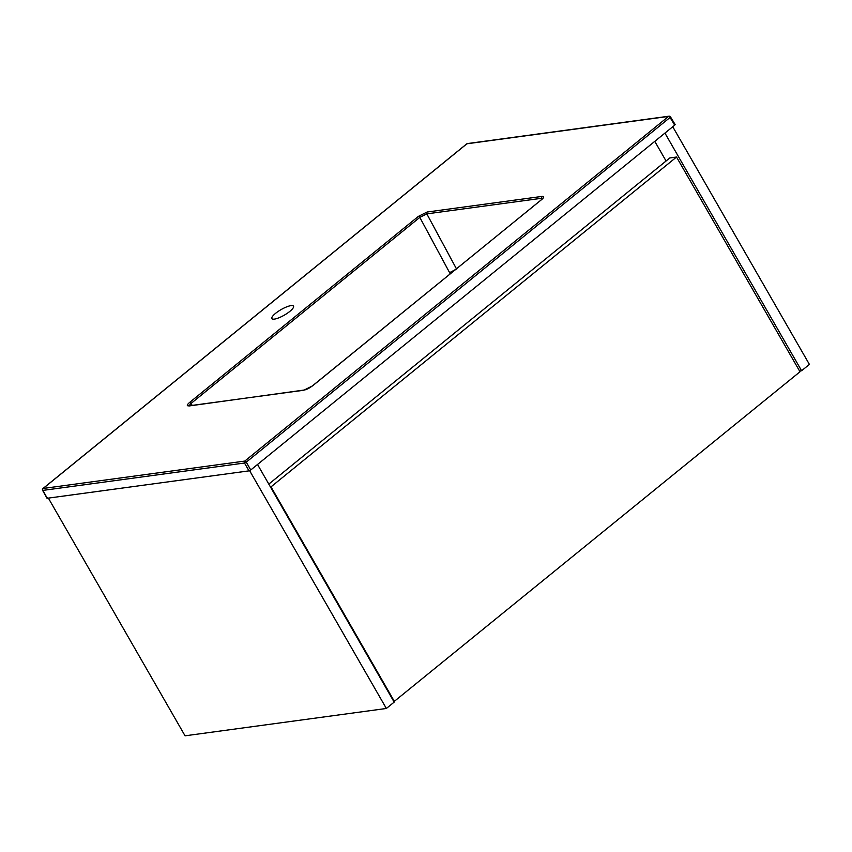 <?xml version="1.0" encoding="UTF-8"?>
<svg xmlns="http://www.w3.org/2000/svg" width="852" height="852" viewBox="0 0 852 852"><rect width="100%" height="100%" fill="white"/><g stroke="black" fill="none" stroke-linecap="round" stroke-linejoin="round"><path stroke-width="1.28" d="M275.579 313.334A12.46 3.206 -29.9 0 0 271.894 318.584A12.46 3.206 -29.9 0 0 278.881 317.807A12.46 3.206 -29.9 0 0 289.818 311.406A12.46 3.206 -29.9 0 0 293.503 306.156A12.46 3.206 -29.9 0 0 286.517 306.933A12.46 3.206 -29.9 0 0 275.579 313.334M303.791 390.248L188.803 405.861C186.609 405.967 186.833 404.87 189.464 402.581L418.364 216.397L427.129 212.02L542.117 196.397C544.311 196.29 544.087 197.387 541.457 199.688L312.556 385.86L303.791 390.248A1.427 1.161 -97.7 0 1 304.281 390.024L189.219 405.946M450.154 273.865L449.611 272.672L455.383 269.605M250.733 469.995L674.709 125.148L670.045 117.469L246.271 462.146L250.733 469.995L248.965 470.868L244.513 463.019L42.888 490.401L47.254 498.26L248.965 470.868M47.254 498.26L47.382 497.6M674.848 124.488L674.709 125.148L674.848 124.488M542.745 198.292L541.808 198.26A1.427 1.161 -97.7 0 1 542.117 196.397M189.464 402.581A1.427 0.735 50.9 0 1 190.901 403.56L189.133 405.658M542.117 199.006L541.808 198.26L426.82 213.873L419.802 217.377L190.901 403.56L192.179 405.254M418.364 216.397A1.427 0.735 50.9 0 1 419.802 217.377L449.611 272.672M456.629 269.157L426.82 213.873A1.427 1.161 -97.7 0 1 427.129 212.02M394.476 701.601L271 486.865L676.531 157.034L800.007 371.76L393.912 701.675M270.435 486.939L271 486.865M268.806 484.106L669.821 157.95L676.531 157.034M257.517 464.468L394.167 702.123L386.361 708.47L249.615 470.666M48.372 498.111L185.054 735.808L386.361 708.47M799.57 371.025L801.594 370.748L809.4 364.4L672.75 126.746M801.594 370.748L664.933 133.093M654.783 141.357L666.072 160.996M668.554 116.415L466.928 143.786L43.164 488.462L244.78 461.081L668.554 116.415A1.427 1.161 -97.7 0 1 669.044 116.191A1.427 1.427 0 0 1 670.46 116.862L670.045 117.469A1.427 0.735 -129.1 0 0 668.554 116.415M467.418 143.573A1.427 1.427 0 0 0 466.715 143.881A1.427 0.735 -129.1 0 1 466.928 143.786A1.427 1.161 -97.7 0 1 467.418 143.573L669.044 116.191M246.271 462.146A1.427 0.735 -129.1 0 0 244.78 461.081A1.427 1.161 -97.7 0 0 244.513 463.019L246.271 462.146M42.781 488.995A1.427 0.735 -129.1 0 1 42.951 488.547A1.427 1.427 0 0 0 42.6 490.347L42.888 490.401A1.427 1.161 -97.7 0 1 43.164 488.462A1.427 0.735 -129.1 0 0 42.951 488.547L466.715 143.881A1.427 0.735 -129.1 0 0 466.587 144.073M675.135 124.541L670.46 116.862M46.966 498.207L42.6 490.347M542.958 198.495L312.343 385.945C309.201 388.256 306.518 389.62 304.281 390.024"/></g></svg>
